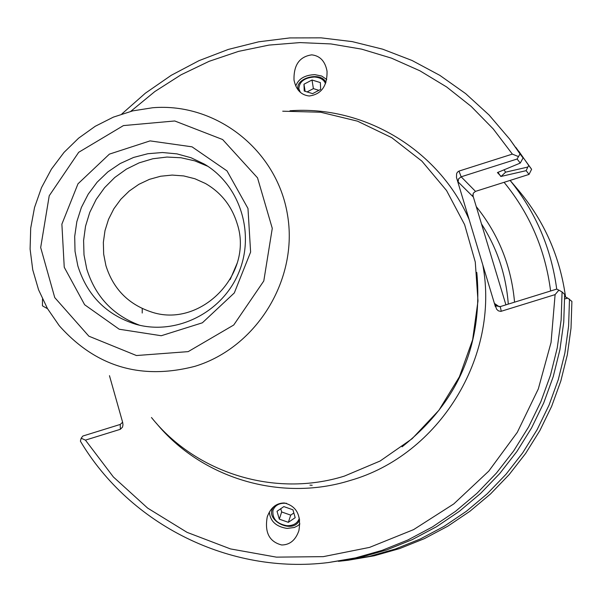 <?xml version="1.0" encoding="UTF-8"?>
<svg xmlns="http://www.w3.org/2000/svg" width="602" height="602" viewBox="0 0 602 602"><rect width="100%" height="100%" fill="white"/><g stroke="black" fill="none" stroke-linecap="round" stroke-linejoin="round"><path stroke-width="0.9" d="M309.225 95.996C301.03 95.056 295.958 89.713 294.009 79.968C293.618 64.978 299.533 56.611 311.753 54.857C320.068 55.805 325.163 61.254 327.044 71.194C327.277 86.071 321.333 94.333 309.225 95.996M295.748 86.018C298.449 78.802 304.823 75.009 314.869 74.648L321.694 76.048L326.751 79.502M300.413 92.43L298.825 88.78C299.322 81.616 304.507 77.696 314.364 77.011C320.204 77.425 323.921 79.637 325.516 83.663M286.507 503.295C279.516 502.768 275.001 505.146 272.947 510.451C272.164 518.736 276.807 523.83 286.898 525.712C293.37 525.794 297.508 523.341 299.314 518.337L299.36 518.156M269.335 512.046C270.2 521.234 276.115 526.697 287.086 528.428L294.318 527.487L297.794 525.734L299.901 523.913M284.272 502.971C296.523 506.019 301.399 515.244 298.893 530.655C295.62 540.114 289.893 544.893 281.698 544.983C269.312 541.8 264.489 532.439 267.235 516.915C270.561 507.712 276.243 503.061 284.272 502.971M472.751 194.988L505.913 304.845M526.14 170.667L527.803 167.055L505.635 172.164L501.09 176.431L526.14 170.667L529.038 174.414L475.49 191.376L461.155 176.807L517.118 159.011L520.256 163.067L497.433 172.571L501.09 176.431M515.831 147.377L531.611 169.275L529.038 174.414M531.611 169.275L528.774 165.52L527.803 167.055M517.118 159.011L520.023 153.916L523.085 157.98L520.256 163.067M564.721 298.893L567.754 298.133L564.699 296.583M558.867 290.156L556.722 289.095L500.292 306.591L496.537 305.974L494.784 303.641L496.582 309.165L498.328 310.828L500.789 311.4L555.104 294.611L558.867 290.156L562.072 291.947L564.668 294.446L563.743 322.168L559.913 349.694L553.215 376.709L543.734 402.888L531.566 427.939L516.855 451.568L499.78 473.496L480.531 493.489L459.349 511.309L436.465 526.758L412.159 539.67L386.71 549.904L360.402 557.354L328.301 562.561L355.458 557.911L382.059 550.378L407.795 540.024L432.387 526.961L455.526 511.331L476.957 493.309L496.424 473.082L513.694 450.898L528.571 426.991L540.882 401.654L550.484 375.166L557.256 347.843L561.132 319.993L562.072 291.947M505.635 172.164L504.032 169.839M500.834 176.514L497.982 172.368M47.046 308.442L42.449 305.839L42.501 299.051M122.62 422.228L120.242 424.44L82.843 436.036L81.172 438.226L85.439 440.122L120.347 429.301L122.53 427.104L122.981 424.734L122.665 422.393L109.466 375.686M328.301 562.561C229.874 574.775 130.092 524.756 80.397 441.183L81.172 438.226M456.64 178.094L458.099 181.909L458.581 178.832L461.155 176.807L458.98 171.088L457.392 172.217L456.617 173.677L456.474 177.447L469.146 219.572C438.828 149.785 364.225 105.237 289.983 110.783M458.099 181.909L472.976 196.658L473.255 193.227L475.49 191.376M518.156 156.475L512.355 154.104L458.98 171.088M567.754 298.133L571.9 301.391L571.012 328.225L567.31 354.864L560.831 380.998L551.65 406.327L539.881 430.565L525.644 453.426L509.119 474.647L490.487 493.986L469.981 511.226L447.828 526.178L424.297 538.677L399.645 548.58L374.173 555.796L348.167 560.244L338.452 561.327M156.174 423.048C201.527 478.236 280.434 502.234 350.01 480.531C439.046 455.368 500.014 356.738 482.819 264.97L469.146 219.572M130.739 111.37L154.812 91.564L181.059 74.799L209.105 61.329L238.558 51.373L268.981 45.09L299.939 42.591L330.972 43.938L361.614 49.131L391.413 58.123L419.903 70.795L446.654 86.981L471.231 106.456L493.249 128.941L512.355 154.104M555.104 294.611L551.048 342.5L538.301 388.952L517.299 432.334L488.786 471.103L453.795 503.912L413.574 529.632L369.553 547.391L323.289 556.647L276.393 557.136L230.476 548.919L187.071 532.356L147.61 508.08L113.379 476.972L85.439 440.122M482.819 264.97L495.423 306.779M520.023 153.916L509.721 139.182L489.05 114.982L465.632 93.603L439.829 75.355L412.046 60.486L382.699 49.191L352.245 41.621L321.122 37.851L289.78 37.926L258.694 41.809L228.286 49.432L198.999 60.659L171.231 75.318L145.383 93.182L121.8 113.996M523.085 157.98L509.721 139.182M518.804 151.252L528.774 165.52M569.5 299.081L568.597 326.209L564.849 353.148L558.302 379.576L549.016 405.184L537.112 429.693L522.724 452.809L506.011 474.263L487.184 493.821L466.445 511.256L444.05 526.374L420.264 539.008L395.348 549.016L369.598 556.316L343.306 560.816M282.722 111.197L320.633 112.228L357.513 121.16L391.759 137.677L421.882 161.118L446.541 190.518L464.616 224.636L475.271 261.998L477.988 300.955L472.63 339.791L459.409 376.784L438.918 410.271L412.069 438.768L380.073 461.034L344.374 476.107C274.881 497.824 196.011 473.262 151.463 417.502M237.12 263.307L230.16 279.569M237.173 223.696C254.225 274.444 199.856 329.377 150.477 311.67C127.993 303.95 113.131 288.591 105.907 265.602L103.664 254.097L103.356 242.328L104.989 230.641L108.518 219.354L113.846 208.796L120.821 199.27L129.242 191.03L138.874 184.325L149.446 179.343L160.651 176.235L172.187 175.077L183.708 175.927L194.89 178.749L205.41 183.475C221.137 192.58 231.725 205.989 237.173 223.696M207.833 166.302L194.807 160.869L181.044 157.762L166.935 157.054L152.863 158.755L139.228 162.818L126.405 169.124L114.741 177.492L104.575 187.689L96.169 199.42L89.766 212.378L85.537 226.194L83.595 240.491L84.002 254.872L86.748 268.936C95.327 296.523 112.98 315.305 139.709 325.268M64.241 267.25L61.886 224.14L77.989 183.813L109.398 154.127L150.056 140.891L192.023 146.828L227.014 170.908L247.979 208.473L250.613 252.072L234.313 292.933L202.37 322.807L161.253 335.735L119.234 329.234L84.649 304.755L64.241 267.25M77.839 265.888C87.155 295.462 106.388 314.899 135.555 324.207C175.506 335.773 221.589 313.198 238.392 273.481C255.564 233.907 240.123 184.98 204.191 164.022L191.022 157.739L176.965 153.871L162.42 152.517L147.829 153.721L133.606 157.438L120.159 163.548L107.886 171.879L97.14 182.18L88.216 194.153L81.383 207.449L76.83 221.686L74.693 236.458L75.032 251.335L77.839 265.888M280.743 508.728L281.676 511.956L290.713 515.131L293.851 512.979M279.298 519.142L277.018 511.286L283.835 506.598L292.941 509.796L295.191 517.667L288.366 522.325L279.298 519.142L281.676 511.956M288.366 522.325L290.713 515.131M274.956 505.748C261.072 518.104 292.813 536.179 299.661 519.857M320.362 82.587L320.655 89.405L312.581 93.641L304.228 91.03L303.972 84.212L312.024 80.006L320.362 82.587M318.887 90.338L313.394 88.622L307.088 91.918M312.024 80.006L313.394 88.622M303.972 84.212L305.124 91.308M325.938 82.519C321.077 70.682 293.693 78.313 298.306 90.24M309.955 485.137L312.197 485.265M481.487 223.914C497.169 248.212 506.094 274.941 508.284 304.115M518.713 190.563C544.374 221.318 559.995 256.798 565.564 297.019C560.01 256.821 544.389 221.333 518.713 190.563L510.12 180.404M556.715 289.095C551.199 248.242 535.66 212.017 510.097 180.412M504.085 182.316C529.873 213.808 545.374 250.033 550.597 290.992M514.552 302.174C511.339 266.219 498.576 234.374 476.272 206.629M142.215 313.017L142.238 308.502M120.242 424.44L120.347 429.301M472.976 196.658L472.758 195.567M499.254 306.772L494.784 303.641M501.255 311.294L500.292 306.591M476.799 272.435C483.323 344.028 458.415 402.159 402.076 446.819M188.193 351.628L136.451 355.534L88.855 336.179L54.752 297.606L40.68 247.535L49.229 195.755L78.704 152.291L123.425 125.592L174.746 120.972L222.635 139.536L257.521 177.838L272.277 228.354L263.789 280.976L233.719 325.027L188.193 351.628M195.018 366.294C256.919 347.392 298.682 278.952 287.44 214.485C276.837 149.89 216.013 102.385 152.622 107.75L132.658 110.896L113.379 117.127L95.236 126.285L78.651 138.136L64.023 152.396L51.411 169.147L41.493 187.673L34.532 207.502L30.702 228.15L30.1 249.1L32.749 269.831L38.588 289.84L47.49 308.615L59.237 325.682C95.801 366.761 141.056 380.298 195.018 366.294M294.009 79.968L294.175 80.977M267.694 515.568L267.235 516.915"/></g></svg>
